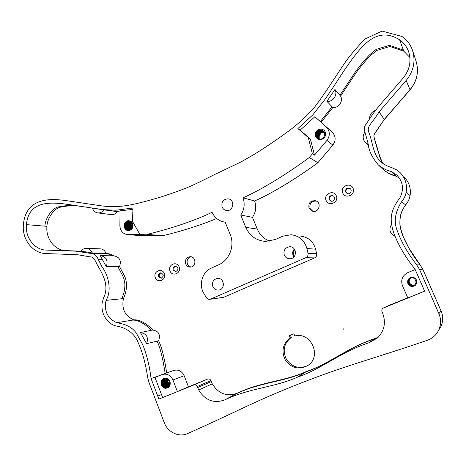 <?xml version="1.0" encoding="UTF-8"?>
<svg xmlns="http://www.w3.org/2000/svg" width="466" height="466" viewBox="0 0 466 466"><rect width="100%" height="100%" fill="white"/><g stroke="black" fill="none" stroke-linecap="round" stroke-linejoin="round"><path stroke-width="0.7" d="M324.074 130.253C326.031 132.734 326.06 135.321 324.144 138.012C320.515 140.674 317.643 140.144 315.54 136.416L315.511 132.781C317.532 128.832 320.387 127.981 324.08 130.241M321.319 132.81L319.222 135.676L319.245 139.264M324.307 132.437C319.967 132.536 318.144 134.691 318.849 138.915L318.989 139.218M324.196 132.21C319.711 132.123 317.806 134.26 318.494 138.635L318.54 138.67C317.853 134.307 319.746 132.163 324.22 132.245M324.091 132C319.472 131.692 317.48 133.812 318.121 138.361L318.505 139.095M323.969 131.796C319.233 131.278 317.16 133.375 317.742 138.082L318.29 139.019M318.097 138.944L317.433 137.831C316.863 133.014 319 130.934 323.847 131.598C318.977 130.882 316.828 132.956 317.381 137.796L318.086 138.938M323.689 131.389C318.727 130.474 316.501 132.519 317.014 137.517L317.847 138.827M323.561 131.237C318.505 130.055 316.193 132.053 316.624 137.237L317.684 138.74M323.427 131.086C319.833 128.301 314.334 132.938 316.251 136.946L317.532 138.647M323.241 130.899C319.688 127.9 313.892 132.536 315.884 136.66L317.393 138.553C321.942 141.984 327.668 134.016 322.903 130.614C319.804 128.931 317.34 129.653 315.511 132.781M317.748 138.082L318.33 139.037M318.855 138.915L319.029 139.229M319.216 139.194L319.227 135.676M318.121 138.361L318.167 138.396C317.527 133.864 319.513 131.738 324.109 132.029M317.876 138.839L317.055 137.557C316.548 132.554 318.767 130.515 323.719 131.429M317.719 138.757L316.67 137.272C316.239 132.099 318.546 130.101 323.585 131.261M317.282 138.425L316.309 136.981C314.381 133.002 319.816 128.389 323.421 131.074M315.36 135.897C315.529 130.655 318.057 128.913 322.944 130.661C327.72 134.039 321.977 142.037 317.439 138.583L315.931 136.701M315.931 136.695C313.979 132.612 319.6 128.004 323.2 130.87M326.322 127.061C330.074 131.191 330.278 135.647 326.928 140.429L314.468 155.155L310.379 139.031L300.121 130.195L314.853 116.733L332.252 132.222L321.196 122.267L332.829 107.524C338.607 108.339 343.547 101.087 340.576 96.095L354.317 75.399C358.086 69.708 363.218 63.329 369.719 56.27L376.679 50.491L389.943 46.478L403.795 51.208L409.894 57.458M269.738 241.161C263.937 238.907 259.783 234.876 257.279 229.056L245.786 227.361L240.747 215.036C244.335 209.653 245.087 203.916 242.996 197.829C250.242 194.648 258.607 190.291 268.101 184.746C279.804 177.948 292.368 169.735 305.795 160.112L309.29 157.514L317.864 162.721L332.841 145.083C336.062 140.487 335.87 136.2 332.252 132.222M309.29 157.514L312.401 153.827L314.468 155.155M401.529 201.79L405.595 204.859C407.931 202.168 409.416 199.087 410.057 195.621L410.08 195.656C411.146 188.538 409.218 182.387 404.307 177.214C409.206 182.363 411.123 188.503 410.057 195.621L406.224 192.05C405.548 195.703 403.981 198.953 401.529 201.79C394.964 212.275 393.578 222.02 397.382 231.031C401.238 241.802 407.692 253.102 416.738 264.933L419.621 269.622L438.896 313.647C441.174 319.14 441.133 324.569 438.786 329.934C436.362 334.955 432.5 338.421 427.2 340.343C370.144 359.799 347.001 365.053 300.057 383.413C253.801 401.546 234.683 412.73 187.53 433.596C178.927 437.621 167.673 432.215 164.224 422.569L148.73 381.788L147.559 376.93C145.608 363.55 142.48 352.11 138.181 342.603C134.872 334.291 128.267 328.868 118.364 326.328C115.306 326.072 112.516 324.983 109.988 323.066C103.924 317.969 101.297 311.305 102.101 303.075L103.615 297.78C109.388 286.211 103.196 274.765 97.522 265.317C94.342 258.636 93.282 256.749 90.095 256.877L77.706 254.745L45.889 253.551C32.591 253.364 21.721 239.07 23.44 224.373L23.475 224.064C26.218 195.656 54.202 199.029 65.962 200.584L101.786 205.914C119.762 208.098 132.169 205.454 160.98 196.978C189.429 187.629 192.097 185.654 214.937 174.371L241.277 161.813L254.168 154.397C266.511 146.761 278.715 138.454 290.79 129.484C300.221 122.086 308.119 114.694 314.474 107.308C324.86 93.736 336.009 75.958 343.722 64.5C348.65 57.073 355.756 48.575 365.041 38.998L382.027 31.082L401.954 36.447C407.098 40.012 410.674 44.794 412.666 50.8L416.173 61.582C419.039 71.735 416.977 81.119 409.987 89.734L409.987 89.909M406.224 192.05C407.342 184.548 405.327 178.082 400.172 172.659L396.869 169.956L391.376 167.44C387.555 166.403 383.932 164.428 380.501 161.527C372.742 153.797 372.748 141.891 368.891 132.507C366.369 126.041 371.798 124.131 379.097 111.869L384.264 119.453L377.542 129.245C373.72 135.07 373.237 134.441 374.565 139.066C376.994 148.537 379.708 156.617 382.708 163.298M412.666 50.8C415.684 61.489 413.511 71.38 406.154 80.484L379.097 111.869M284.295 255.112C283.223 250.335 285.046 247.539 289.765 246.724C297.069 246.491 297.296 258.671 289.986 258.764C287.347 258.764 285.448 257.547 284.295 255.112M212.822 286.497C211.791 282.233 213.282 279.542 217.307 278.418C224.228 277.317 225.789 289.235 218.834 290.056C216.067 290.306 214.063 289.124 212.822 286.497M222.125 207.05C221.187 201.766 223.296 199.04 228.439 198.871C235.382 199.961 233.256 211.826 226.365 210.469C224.379 210.102 222.964 208.96 222.125 207.05M312.401 153.827L308.265 137.505L297.89 128.569L312.791 114.933L325 99.38L333.138 87.328C343.395 71.729 348.026 63.982 357.754 51.947C368.868 38.422 381.916 28.787 399.601 39.808C403.882 42.808 406.905 46.792 408.665 51.767C411.507 61.186 409.672 69.941 403.166 78.038L378.025 107.244L373.551 113.069L365.874 124.445C364.93 125.482 364.389 127.177 364.255 129.531L368.018 143.149C368.752 150.623 372.223 157.916 378.444 165.016C382.615 168.36 386.902 170.527 391.3 171.517L396.741 174.983C403.09 181.711 404.156 189.301 399.939 197.753C392.995 206.916 390.188 215.21 391.51 222.643C391.877 227.076 393.077 231.649 395.116 236.361C399.508 247.172 406.125 258.071 414.967 269.057L424.637 291.168L383.145 308.125C381.916 309.045 381.549 310.24 382.044 311.707L382.51 312.814C386.18 322.455 384.462 330.872 377.355 338.06L369.06 342.714C340.442 352.098 321.313 369.159 297.5 377.145C274.561 387.508 249.66 387.98 224.921 399.84C213.946 403.772 205.203 400.486 198.679 389.995L197.217 386.564C196.454 385.062 195.324 384.526 193.821 384.957L158.883 399.094L151.066 378.555C149.522 365.833 146.732 354.521 142.695 344.63L136.462 333.371C132.694 327.68 126.146 324.126 116.82 322.717C107.495 318.482 103.901 311.032 106.05 300.354C112.539 289.66 107.623 273.973 101.967 266.756L98.175 259.247C96.701 255.91 94.703 254.04 92.186 253.626L75.585 251.151L46.012 250.079C34.467 249.811 25.047 237.433 26.457 224.641C28.496 200.298 51.044 202.553 63.877 203.863L103.155 209.63L115.906 210.218L132.979 208.022L132.455 221.362L139.87 234.357L148.007 234.165C162.11 230.699 175.123 226.843 187.052 222.585C196.757 219.137 205.092 215.694 212.065 212.251C214.762 217.966 219.142 221.28 225.212 222.195L230.192 234.462C235.045 245.733 229.406 260.308 218.513 264.869L211.442 268.026C202.203 271.853 198.411 284.872 203.945 293.597L206.362 297.623C207.248 298.951 208.442 299.51 209.956 299.306L223.709 297.302L314.585 257.908C316.268 257.022 316.962 255.63 316.659 253.731L315.599 249.182C313.327 241.481 308.311 237.112 300.553 236.087M223.709 297.302L209.956 299.306M210.655 299.085L305.842 257.692L314.585 257.908M316.659 253.731L308.02 253.288C308.335 255.292 307.607 256.76 305.842 257.692M308.02 253.288L306.902 248.5C304.525 240.398 299.265 235.808 291.122 234.73L282.821 236.18L275.423 239.483L265.614 241.411C256.329 240.672 249.718 235.988 245.786 227.361M295.263 250.848L295.054 255.182M293.918 333.825L290.423 335.258L291.326 337.46C284.027 343.168 282.355 350.409 286.31 359.175C291.867 367.051 298.956 369.218 307.572 365.682M349.954 188.433C346.978 187.979 345.679 189.254 346.052 192.26L347.164 193.541M161.16 272.872C159.494 273.495 158.889 274.724 159.36 276.565L161.37 278.208M333.108 195.831C330.289 195.604 329.089 196.908 329.514 199.728L330.813 201.126M191.107 256.783C187.728 257.896 186.493 260.267 187.396 263.902C188.13 265.608 189.365 266.634 191.095 266.989M175.88 266.226C174.144 266.826 173.515 268.072 173.987 269.96L175.991 271.602M316.344 201.067C311.311 200.997 309.22 203.479 310.076 208.506L312.861 211.302M384.293 119.593L410.004 89.891C417 81.276 419.062 71.84 416.173 61.582M382.72 163.304C379.336 157.118 379.394 155.178 377.413 148.287L374.175 137.581C373.779 134.919 373.254 135.711 376.982 130.276L384.264 119.453L409.987 89.734L406.154 80.484M222.719 297.553L223.039 297.512M139.753 235.557L163.712 235.476C184.979 230.454 206.98 222.783 216.655 218.467M111.1 214.61L111.479 214.657C113.885 214.797 115.824 213.801 117.31 211.675L120.059 211.995M81.008 251.174L65.77 250.621C54.668 250.37 45.592 238.54 46.95 226.325C47.078 218.368 54.586 207.638 60.895 207.114C66.597 205.733 73.051 205.448 80.269 206.257M113.71 255.857L110.157 254.017L106.021 253.312C104.879 250.481 102.91 248.99 100.108 248.832L86.618 248.366M166.671 372.94C164.428 357.97 161.754 347.234 158.644 340.739C160.688 334.594 158.696 331.023 152.667 330.021C151.875 328.524 142.083 319.082 133.824 319.886C124.871 315.861 121.422 308.76 123.478 298.578C125.785 293.248 126.793 288.192 126.496 283.404C126.07 280.27 125.482 277.952 124.731 276.454L119.552 266.54C121.51 260.628 119.675 257.069 114.059 255.863L101.023 255.642M378.211 337.238L374.786 338.607C347.176 347.688 330.743 363.101 306.645 371.425C283.27 381.77 261.333 381.666 237.363 393.153C226.878 396.921 218.513 393.817 212.269 383.85L210.865 380.582C210.143 379.155 209.059 378.648 207.62 379.062L188.462 386.844L184.163 375.707C181.792 370.924 178.233 369.2 173.486 370.54L162.535 374.396M407.733 297.774L388.353 305.661M381.951 168.331L383.716 169.985C387.298 172.962 391.364 175.018 395.914 176.154L399.409 178.088M257.279 229.056L252.467 217.331C255.892 212.205 256.609 206.747 254.611 200.957C261.531 197.945 269.523 193.804 278.581 188.544C289.747 182.095 301.729 174.307 314.533 165.185L317.864 162.721M326.095 200.467C328.786 206.991 339.155 202.343 336.33 195.842C333.604 189.307 323.288 194.002 326.095 200.467M155.3 277.637C157.665 283.852 166.822 279.746 164.347 273.554C161.952 267.333 152.831 271.486 155.3 277.637M293.906 333.796L294.809 335.998C310.962 331.355 322.268 356.595 307.88 365.478C299.265 370.039 291.827 368.373 285.559 360.48C281.045 351.475 282.582 343.955 290.167 337.92L289.264 335.701L293.906 333.796M185.678 263.913C184.781 259.888 186.243 257.482 190.058 256.69C196.209 256.271 196.617 266.954 190.448 267.076C188.235 267.088 186.645 266.034 185.678 263.913M309.028 208.18C308.201 202.99 310.373 200.514 315.546 200.753C321.965 202.401 319.041 213.032 312.663 211.261L309.028 208.18M342.871 327.994L343.366 329.182L342.871 327.994M327.103 205.098L326.852 204.341L327.103 205.098M169.979 271.008C172.368 277.247 181.629 273.093 179.125 266.872C176.701 260.628 167.48 264.822 169.979 271.008M342.708 192.959C345.428 199.518 355.919 194.817 353.059 188.281C350.298 181.717 339.865 186.464 342.708 192.959M345.667 192.062C345.3 189.021 346.617 187.751 349.617 188.241C352.925 189.674 350.38 195.091 347.135 193.53L345.667 192.062M329.083 199.553C328.67 196.687 329.887 195.394 332.741 195.662C336.143 196.78 334.11 202.372 330.767 201.108L329.083 199.553M173.16 269.983C172.694 267.909 173.428 266.651 175.373 266.197C178.711 267.804 178.816 269.616 175.688 271.643L173.16 269.983M158.498 276.6C158.038 274.573 158.749 273.321 160.636 272.849C163.974 274.387 164.108 276.192 161.044 278.26L158.498 276.6M240.747 215.036L252.467 217.331M294.366 256.376L293.877 255.45C293.097 253.347 293.37 251.395 294.698 249.59M294.337 249.06C292.66 250.924 292.24 253.05 293.097 255.426L293.959 256.871M289.264 335.701L290.423 335.258M290.167 337.92L291.326 337.46M81.346 251.739L85.843 251.856L80.892 251.349C82.237 249.415 84.014 248.413 86.222 248.349C89.111 248.512 91.144 250.061 92.315 252.991L106.021 253.312M75.585 251.151L80.927 251.296M26.457 224.641L46.95 226.325M98.507 209.083L117.31 211.675M103.965 209.828C102.433 212.03 100.429 213.061 97.953 212.927C95.28 212.543 93.445 210.976 92.46 208.232M139.87 234.357L143.802 234.678L127.667 234.619C122.855 233.926 120.257 230.944 119.879 225.678L120.071 210.807L132.927 209.403M147.07 234.381L162.815 235.685M242.996 197.829L254.611 200.957M314.853 116.733L321.196 122.267M326.922 101.378L334.967 89.478C338.042 94.662 332.916 102.217 326.922 101.378L332.829 107.524M334.967 89.478L340.576 96.095M399.601 39.808L403.795 51.208M106.05 300.354L123.478 298.578M106.271 266.703L100.266 255.648L100.604 255.636C106.394 256.882 108.287 260.57 106.271 266.703L119.552 266.54M140.429 332.549C146.65 333.598 148.712 337.302 146.598 343.675L140.429 332.549L152.667 330.021M116.82 322.717L133.824 319.886M146.598 343.675L158.644 340.739M374.786 338.607L374.227 339.003C346.483 348.131 329.969 363.62 305.76 371.979L306.645 371.425M391.3 171.517L395.914 176.154M374.227 339.003L369.06 342.714M224.921 399.84L236.157 393.805C260.232 382.266 282.274 382.37 305.76 371.979L297.5 377.145M198.679 389.995L212.269 383.85M197.625 387.607L211.261 381.578M173.806 393.088L162.628 397.504L154.986 377.46L161.923 374.612C166.828 373.231 170.504 375.025 172.956 379.994L177.395 391.557L188.462 386.844M151.066 378.555L159.96 375.421M308.265 137.505L310.379 139.031M368.35 144.361L365.49 142.648C362.694 139.503 362.437 136.06 364.727 132.327M395.139 236.408C389.698 233.542 388.533 229.453 391.644 224.14M424.608 291.11L407.82 297.978L402.467 285.664C400.614 279.897 402.368 275.569 407.727 272.674L415.183 269.552M415.509 285.198C412.276 287.318 409.719 286.724 407.837 283.415L407.814 280.247C409.614 276.932 412.154 276.326 415.445 278.429C417.221 280.683 417.245 282.938 415.509 285.198M407.645 282.821L408.286 279.408M408.851 278.785L410.668 277.882C408.496 279.099 407.779 280.87 408.519 283.212C409.602 285.262 411.274 286.048 413.552 285.582M414.268 285.163L412.73 285.844M411.629 285.92C409.923 285.751 408.705 284.901 407.989 283.369C407.237 281.01 407.954 279.216 410.138 277.998L410.33 277.917M411.128 277.707L410.115 278.004C407.936 279.227 407.22 281.015 407.971 283.375C409.381 285.809 411.379 286.474 413.965 285.361C418.433 282.984 414.542 275.796 409.993 278.033L407.814 280.247M409.48 282.932C408.752 280.619 409.457 278.872 411.595 277.684L411.583 277.684C409.439 278.872 408.734 280.625 409.463 282.944C410.389 284.761 411.874 285.576 413.907 285.39M411.53 277.678L411.443 277.713C409.305 278.907 408.6 280.66 409.334 282.973C410.272 284.831 411.781 285.646 413.855 285.419M411.437 277.678L411.315 277.73C409.165 278.936 408.466 280.695 409.206 283.013C410.144 284.877 411.664 285.693 413.761 285.472C411.624 285.769 410.063 284.965 409.078 283.054C408.344 280.724 409.055 278.965 411.204 277.771L411.461 277.666M411.402 277.684L411.193 277.771C409.037 278.965 408.327 280.724 409.061 283.06C410.045 284.965 411.606 285.775 413.732 285.483M411.35 277.684L411.053 277.8C408.903 279 408.193 280.765 408.927 283.095C409.929 285.035 411.513 285.844 413.68 285.512M411.239 277.695L410.919 277.823C408.764 279.035 408.053 280.806 408.798 283.136C409.806 285.087 411.408 285.897 413.604 285.559C411.362 285.978 409.713 285.186 408.653 283.177C407.913 280.829 408.63 279.058 410.796 277.858L411.257 277.689M410.657 277.893L410.796 277.858C408.647 279.058 407.936 280.829 408.67 283.171C409.731 285.186 411.379 285.978 413.616 285.547M410.831 277.777L410.523 277.911C408.35 279.128 407.639 280.911 408.391 283.252C409.416 285.244 411.047 286.048 413.278 285.675M408.263 283.287L408.245 283.293C407.517 280.934 408.239 279.151 410.412 277.946C408.216 279.151 407.5 280.94 408.239 283.293C409.393 285.425 411.14 286.194 413.488 285.606M411.047 277.724C408.315 278.703 407.331 280.573 408.1 283.334C409.305 285.53 411.105 286.281 413.517 285.594M408.105 283.334L408.123 283.328C409.049 285.169 410.54 286.007 412.608 285.833M413.389 285.472C411.507 285.477 410.162 284.644 409.358 282.973C408.641 280.829 409.23 279.128 411.134 277.864M413.925 285.384C411.886 285.576 410.406 284.761 409.48 282.938M412.579 285.507L409.218 283.019C408.478 280.689 409.189 278.93 411.338 277.73L411.495 277.666M413.785 285.46L413.022 285.53M413.132 285.594C411.187 285.652 409.795 284.819 408.95 283.089C408.239 280.998 408.798 279.303 410.628 278.016M412.241 285.641L408.81 283.136C408.07 280.794 408.781 279.023 410.942 277.818L411.274 277.689M413.627 285.541L412.952 285.652M412.87 285.716C410.866 285.827 409.422 284.994 408.542 283.206C407.837 281.161 408.362 279.483 410.115 278.173M411.938 285.78L409.806 285L408.402 283.252C407.657 280.899 408.373 279.122 410.546 277.905L410.866 277.777M413.389 285.641L412.841 285.757M131.744 221.962C133.439 224.344 133.457 226.756 131.785 229.214C128.628 231.59 126.135 231.008 124.311 227.46L124.3 224.064C126.065 220.441 128.546 219.736 131.75 221.956M124.236 227.222C123.764 223.791 125.15 221.799 128.406 221.257M129.088 221.35C125.698 221.927 124.335 223.983 124.993 227.519C125.634 229.126 126.752 230 128.342 230.146L128.435 230.163C126.845 230 125.727 229.126 125.086 227.53C124.428 224.03 125.773 221.973 129.117 221.356M128.342 230.146C133.34 230.653 133.876 221.461 128.569 221.268C126.606 221.234 125.185 222.165 124.3 224.064M125.698 229.651L124.678 227.961C124.026 225.923 124.352 224.035 125.657 222.299M124.504 227.944L124.94 223.068M125.75 228.754L125.436 228.043M126.507 228.806L126.199 228.107C125.517 226.01 125.867 224.105 127.259 222.381M125.884 227.699C125.331 225.154 126.047 223.086 128.039 221.49M127.463 228.043L127.917 223.476M127.684 228.253C127.055 226.243 127.364 224.385 128.622 222.684M129.187 228.387C128.447 225.993 128.983 223.913 130.789 222.154M130.404 229.441L129.915 228.468M130.923 229.161L130.655 228.538C130.008 226.528 130.323 224.682 131.598 223.004C130.16 224.431 129.74 226.109 130.329 228.037L130.963 229.214M130.34 228.066L130.806 223.936M132.111 223.96L131.744 228.293M131.866 223.435C130.736 224.845 130.439 226.4 130.963 228.101L131.325 228.847M131.552 222.94C130.084 224.385 129.641 226.08 130.235 228.025L130.917 229.249M131.226 222.556C129.443 223.96 128.866 225.76 129.496 227.956L130.521 229.557M130.888 222.235C128.814 223.575 128.098 225.457 128.744 227.891L130.136 229.779M130.538 221.973C128.179 223.22 127.335 225.165 128.004 227.81L129.734 229.954M130.171 221.752C127.55 222.882 126.577 224.88 127.259 227.74L129.367 230.058M129.798 221.571C126.927 222.567 125.826 224.595 126.496 227.67L128.966 230.128M129.443 221.443C126.309 222.247 125.074 224.297 125.744 227.594L128.552 230.152M128.639 230.169L131.662 229.336M128.75 227.886L130.183 229.755M130.969 228.101L131.383 228.783M131.703 228.171L131.773 224.862M129.496 227.956L129.589 227.967C128.966 225.794 129.525 224 131.272 222.602M129.793 229.93L128.103 227.822C127.434 225.206 128.255 223.266 130.573 221.997M129.414 230.047L127.346 227.752C126.67 224.921 127.626 222.929 130.212 221.775M129 230.128L126.589 227.682C125.919 224.624 127.008 222.597 129.857 221.6M128.639 230.152L125.843 227.6C125.168 224.321 126.385 222.276 129.501 221.461M129.187 230.221L128.727 230.169M131.837 228.317L132.047 228.864M92.315 252.991L85.843 251.856M168.966 387.013C165.71 389.238 163.141 388.493 161.259 384.77L161.248 381.31C163.065 377.728 165.622 377.163 168.919 379.621C170.667 382.149 170.684 384.613 168.966 387.013M161.184 384.526C160.636 381.928 161.463 380.052 163.665 378.893L164.108 378.736C161.999 380.029 161.277 381.951 161.964 384.497C163.158 387.036 164.964 387.922 167.381 387.164L167.469 387.124M164.061 378.747C161.918 380.052 161.189 381.974 161.883 384.532C163.071 387.065 164.877 387.957 167.3 387.205C172.117 385.265 168.482 376.645 163.578 378.916L161.248 381.31M166.047 388.312C163.921 388.091 162.401 386.885 161.498 384.7M162.931 386.128L162.034 384.497M163.985 386.955L162.185 384.438M163.624 385.86L162.71 384.234M164.649 386.687L162.884 384.17M165.989 386.122L164.236 383.652M164.096 383.704L163.752 382.184M167.288 385.568L165.605 383.128M166.787 382.668L166.467 381.357M166.945 382.615L166.682 379.545M167.812 379.569L167.993 382.19L169.537 384.304M167.311 379.231L167.323 382.44L169.368 384.899M169.432 384.933L169.828 385.114M166.845 378.992L166.659 382.697L169.164 385.37M166.403 378.823L165.983 382.959L168.931 385.772M165.972 378.707L165.296 383.221L166.636 385.172L168.669 386.133M165.57 378.637C164.37 380.046 164.055 381.66 164.626 383.471M164.626 383.477C165.372 385.3 166.63 386.279 168.407 386.425M165.191 378.613C163.747 380.017 163.327 381.724 163.945 383.739C164.772 385.708 166.152 386.693 168.104 386.698M164.824 378.619C163.141 380 162.617 381.794 163.251 384.007C164.195 386.151 165.715 387.118 167.812 386.914M164.451 378.66C162.535 380.011 161.906 381.875 162.564 384.264C163.618 386.594 165.267 387.531 167.527 387.089C165.302 387.473 163.677 386.518 162.657 384.234M165.302 383.215L166.706 385.132L168.704 386.087M167.323 382.44L169.391 384.834M167.993 382.19L167.83 379.586M169.193 385.312L166.746 382.668L166.898 379.015M165.983 382.959L166.449 378.841M168.436 386.39C166.677 386.221 165.436 385.236 164.714 383.442C164.137 381.642 164.446 380.04 165.634 378.648M168.139 386.669C166.216 386.64 164.847 385.656 164.026 383.71C163.42 381.706 163.828 380.011 165.244 378.613M167.865 386.879C165.78 387.077 164.271 386.104 163.339 383.972C162.71 381.794 163.216 380.006 164.859 378.613M162.657 384.229C161.993 381.887 162.599 380.029 164.475 378.66M168.075 382.155L168.593 383.349M297.89 128.569L300.121 130.195M158.883 399.094L162.628 397.504M369.573 118.958C369.579 114.683 371.629 111.776 375.724 110.244M326.928 140.429L332.841 145.083M416.738 264.933L420.047 264.787L422.802 269.237L420.047 264.787C412.608 255.397 406.678 245.233 402.263 234.293C398.244 223.319 399.356 213.504 405.595 204.859L405.624 204.883C407.954 202.197 409.439 199.122 410.08 195.656L410.045 195.691M419.621 269.622L422.79 269.237L441.086 310.985L422.796 269.249M438.896 313.647L441.086 310.985C443.248 316.193 443.213 321.342 440.987 326.433C443.218 321.33 443.259 316.175 441.098 310.968L441.075 310.956M438.786 329.934L440.987 326.433L438.657 330.213M111.974 255.828L108.409 253.982L110.157 254.017M92.186 253.626L108.409 253.982L104.25 253.271M46.012 250.079L65.77 250.621M44.952 226.161C45.045 217.983 52.938 207.149 59.217 206.782C65.094 205.436 71.712 205.197 79.074 206.059M115.591 211.436L120.059 211.937M127.946 234.625L140.557 235.61M161.283 235.557L162.185 235.353M306.902 248.5L315.599 249.182M320.381 121.556L332.072 106.737M339.86 95.245L353.665 74.438C357.451 68.712 362.606 62.304 369.142 55.204L376.138 49.396L389.465 45.353L403.387 50.101M121.783 298.747C124.102 293.399 125.109 288.32 124.812 283.509C124.387 280.357 123.799 278.027 123.041 276.524L117.846 266.558M151.089 330.347C150.297 328.845 140.464 319.35 132.169 320.159M165.15 373.476C162.902 358.43 160.217 347.642 157.094 341.118M236.157 393.805L237.363 393.153M381.438 167.842L383.209 169.507C386.809 172.496 390.892 174.564 395.465 175.705M197.217 386.564L210.865 380.582M193.821 384.957L207.62 379.062M172.956 379.994L184.163 375.707M157.747 396.106L161.504 394.551M383.617 307.886L388.615 305.539M406.876 298.438L407.82 297.978M98.175 259.247L102.514 259.277M161.195 398.168L164.917 396.583M421.864 292.304L422.621 291.92M405.624 204.883C402.449 209.385 400.713 213.294 400.416 216.603C399.746 220.826 399.688 224.396 400.242 227.321L403.172 236.518L408.793 247.935L420.064 264.787M349.617 188.241L349.919 188.41M332.741 195.662L333.062 195.802M289.765 246.724L290.563 246.788M217.307 278.418L217.867 278.383M228.439 198.871L228.923 198.994M97.953 212.927L111.479 214.657M118.941 211.82L120.059 211.978M127.667 234.619L140.289 235.604M383.209 169.507L383.716 169.985M190.058 256.69L190.46 256.696M315.546 200.753L316.14 200.974M365.49 142.648L368.798 146.056M383.18 169.484L378.444 165.016M396.741 174.983L398.069 176.352M75.737 205.518L63.877 203.863M118.976 211.826L103.155 209.63"/></g></svg>

